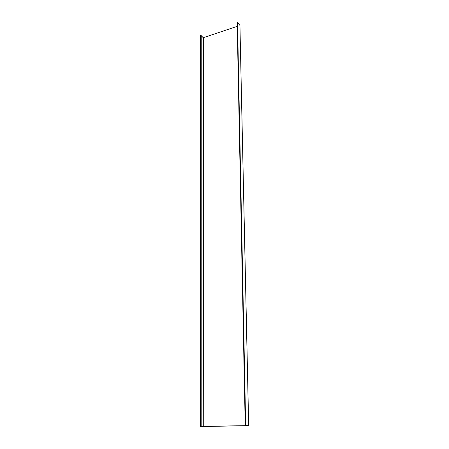 <?xml version="1.0" encoding="UTF-8"?>
<svg xmlns="http://www.w3.org/2000/svg" width="449" height="449" viewBox="0 0 449 449"><rect width="100%" height="100%" fill="white"/><g stroke="black" fill="none" stroke-linecap="round" stroke-linejoin="round"><path stroke-width="0.67" d="M248.488 425.596L200.321 426.466L203.706 426.544L203.245 37.733L201.231 35.623M201.174 426.477L201.231 35.488L200.916 34.96L200.557 34.994L200.355 426.466M203.605 426.55L248.651 425.59L239.923 25.486M239.918 25.38L237.515 22.512L237.156 22.573L245.272 425.5M237.229 26.351L203.245 37.733M200.916 34.96L200.776 426.46M237.515 22.512L245.682 425.495M203.369 37.75L203.919 426.55M200.557 34.994L200.321 426.466M245.227 425.5L237.156 22.573M239.94 25.43L248.679 425.59"/></g></svg>
